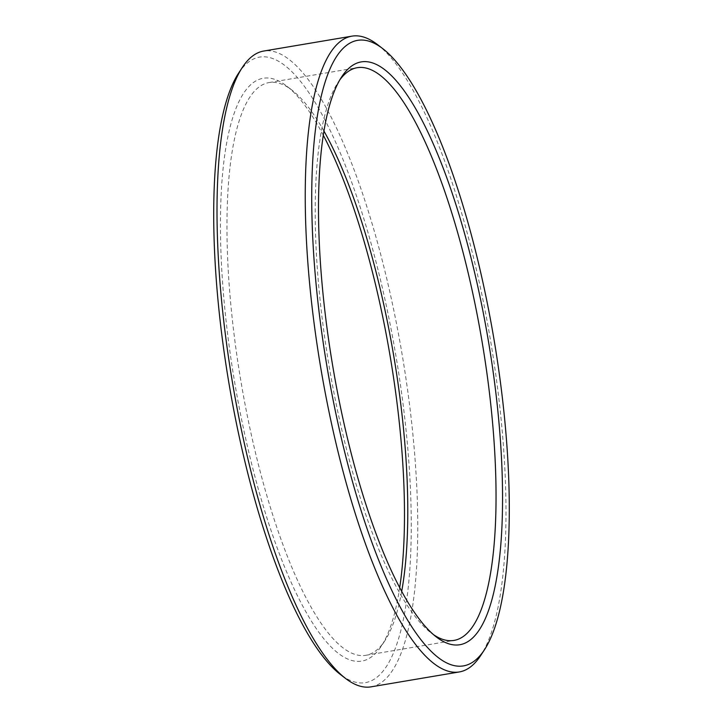 <?xml version="1.0" encoding="UTF-8"?>
<svg xmlns="http://www.w3.org/2000/svg" width="723" height="723" viewBox="0 0 723 723"><rect width="100%" height="100%" fill="white"/><g stroke="black" fill="none" stroke-linecap="round" stroke-linejoin="round"><path stroke-width="0.54" stroke-dasharray="3.62 2.71" d="M238.644 73.077A317.243 84.618 -99.6 0 1 402.801 402.069A317.243 84.618 -99.6 0 1 340.135 674.27M371.044 686.85A322.404 85.992 80.4 0 0 409.173 401.771A322.404 85.992 80.4 0 0 263.714 51.044M323.317 135.3A295.58 78.843 80.4 0 0 286.715 86.073A295.58 78.843 80.4 0 0 228.323 339.683A295.58 78.843 80.4 0 0 381.274 646.208A295.58 78.843 80.4 0 0 399.683 587.7M401.681 591.432A290.42 77.46 -99.6 0 1 384.979 640.56A290.42 77.46 -99.6 0 1 365.721 655.318A290.42 77.46 -99.6 0 1 234.695 339.385A290.42 77.46 -99.6 0 1 269.037 82.585A290.42 77.46 -99.6 0 1 292.065 90.203A290.42 77.46 -99.6 0 1 323.976 131.116M377.514 44.609A322.404 85.992 -99.6 0 1 497.415 386.868A322.404 85.992 -99.6 0 1 480.659 655.571M339.9 79.756A290.42 77.46 80.4 0 0 338.021 82.44A290.42 77.46 80.4 0 0 322.928 324.491A290.42 77.46 80.4 0 0 430.935 632.797A290.42 77.46 80.4 0 0 433.592 634.722M292.065 90.203L286.715 86.073M338.021 82.44L341.726 76.792M269.037 82.585L357.279 67.682M365.721 655.318L453.963 640.415M430.935 632.797L436.285 636.927M384.979 640.56L381.274 646.208"/><path stroke-width="1.08" d="M345.486 678.391L340.135 674.27A317.243 84.618 -99.6 0 1 222.151 337.478A317.243 84.618 -99.6 0 1 238.644 73.077L242.341 67.429A322.404 85.992 80.4 0 0 225.585 336.132A322.404 85.992 80.4 0 0 345.486 678.391A322.404 85.992 80.4 0 0 371.044 686.85L459.286 671.956A322.404 85.992 -99.6 0 1 313.827 321.229A322.404 85.992 -99.6 0 1 351.956 36.15A322.404 85.992 -99.6 0 1 377.514 44.609L382.865 48.73A317.243 84.618 80.4 0 0 320.199 320.931A317.243 84.618 80.4 0 0 484.356 649.923A317.243 84.618 80.4 0 0 500.849 385.522A317.243 84.618 80.4 0 0 382.865 48.73M399.683 587.7A295.58 78.843 80.4 0 0 396.638 399.864A295.58 78.843 80.4 0 0 323.317 135.3M323.976 131.116A290.42 77.46 -99.6 0 1 400.072 398.509A290.42 77.46 -99.6 0 1 401.681 591.432M484.356 649.923L480.659 655.571A322.404 85.992 -99.6 0 1 459.286 671.956M326.362 323.136A295.58 78.843 -99.6 0 1 341.726 76.792A295.58 78.843 -99.6 0 1 494.677 383.317A295.58 78.843 -99.6 0 1 436.285 636.927A295.58 78.843 -99.6 0 1 326.362 323.136M433.592 634.722A290.42 77.46 80.4 0 0 453.963 640.415A290.42 77.46 80.4 0 0 488.305 383.615A290.42 77.46 80.4 0 0 357.279 67.682A290.42 77.46 80.4 0 0 339.9 79.756M351.956 36.15L263.714 51.044A322.404 85.992 80.4 0 0 242.341 67.429"/></g></svg>
